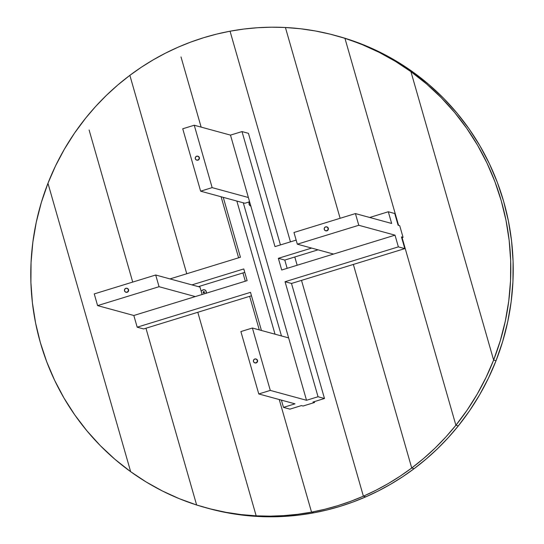 <?xml version="1.0" encoding="UTF-8"?>
<svg xmlns="http://www.w3.org/2000/svg" width="544" height="544" viewBox="0 0 544 544"><rect width="100%" height="100%" fill="white"/><g stroke="black" fill="none" stroke-linecap="round" stroke-linejoin="round"><path stroke-width="0.82" d="M128.37 289.666A2.04 1.999 105.3 0 1 125.916 292.223A2.04 1.999 105.3 0 1 125.025 288.837A2.04 1.999 105.3 0 1 128.37 289.666L127.412 288.456L125.888 288.306L124.698 289.292L124.528 290.843L125.487 292.053L127.01 292.203L128.2 291.217L128.37 289.666M125.916 292.223L126.113 292.278A2.04 1.999 -74.7 0 0 128.574 289.721A2.04 1.999 -74.7 0 0 127.187 288.34L126.99 288.286M126.052 292.257L127.575 292.108L128.642 290.51L128.214 289.02L126.868 288.279M254.85 362.902L255.048 362.957A2.04 1.999 -74.7 0 0 256.149 362.936L256.149 362.936A2.04 1.999 -74.7 0 0 256.122 359.02L255.925 358.965A2.04 1.999 105.3 0 1 255.945 362.882A2.04 1.999 105.3 0 1 253.388 360.964A2.04 1.999 105.3 0 1 255.925 358.965M254.986 362.936L256.836 362.562L257.577 361.189L257.149 359.693L255.809 358.958M255.945 362.882L257.142 361.889L257.305 360.339L256.346 359.135L254.83 358.979L253.633 359.972L253.463 361.522L254.422 362.726L255.945 362.882M325.638 230.792L325.842 230.846A2.04 1.999 -74.7 0 0 326.937 230.833L326.937 230.833A2.04 1.999 -74.7 0 0 326.917 226.909L326.713 226.855A2.04 1.999 105.3 0 1 326.733 230.778A2.04 1.999 105.3 0 1 324.176 228.861A2.04 1.999 105.3 0 1 326.713 226.855M325.774 230.833L327.631 230.459L328.365 229.078L327.937 227.589L326.597 226.855M326.733 230.778L327.93 229.786L328.093 228.235L327.141 227.032L325.618 226.875L324.421 227.868L324.258 229.418L325.217 230.622L326.733 230.778M196.704 160.12L196.908 160.174A2.04 1.999 -74.7 0 0 198.002 160.154L198.002 160.154A2.04 1.999 -74.7 0 0 197.975 156.237L197.778 156.182A2.04 1.999 105.3 0 1 197.798 160.099A2.04 1.999 105.3 0 1 195.242 158.182A2.04 1.999 105.3 0 1 197.778 156.182M196.84 160.154L198.696 159.78L199.43 158.406L199.002 156.91L197.662 156.176M197.798 160.099L198.995 159.113L199.158 157.556L198.2 156.352L196.683 156.203L195.486 157.189L195.316 158.739L196.275 159.95L197.798 160.099M204 292.917A0.694 0.68 105.3 0 1 203.136 292.264A0.694 0.68 105.3 0 1 203.993 291.584A0.694 0.68 105.3 0 1 204 292.917L203.164 292.454L203.626 291.591L204.462 292.053L204 292.917M206.006 293.454L206.21 291.509L205.285 290.176L203.748 289.707L202.001 290.516A2.04 1.999 105.3 0 1 201.124 291.074L202.001 290.516A2.55 2.496 105.3 0 1 206.094 293.264M250.825 206.047A2.55 2.496 105.3 0 1 249.064 203.15L249.424 205.006L250.954 206.081M248.955 202.001A2.04 1.999 105.3 0 1 249.064 203.15L248.887 201.851M360.57 486.377L363.385 496.189L365.799 496.849L363.385 496.189A244.834 239.659 105.3 0 1 311.535 512.135L279.249 399.541L311.535 512.135L313.949 512.795L311.535 512.135L324.795 509.272L337.885 505.648L350.764 501.282L363.385 496.189L301.505 280.384L360.57 486.377M232.866 41.018L290.455 241.856L230.051 31.205L232.866 41.018L230.051 31.205L216.791 34.068L203.701 37.692L190.822 42.058L178.201 47.151A244.834 239.659 105.3 0 1 230.051 31.205A244.834 239.659 105.3 0 1 285.416 27.499A244.834 239.659 105.3 0 1 335.213 35.462A244.834 239.659 105.3 0 1 344.95 38.352L398.568 225.345L344.95 38.352L347.364 39.005L330.364 34.197L315.54 31.001L300.54 28.764L285.416 27.499L340.122 218.287L285.416 27.499L271.531 27.2L257.645 27.717L243.8 29.056L230.051 31.205L290.455 241.856L232.866 41.018M294.794 256.986L297.167 265.254L294.794 256.986M181.016 56.964L201.13 127.112L181.016 56.964M259.277 329.888L249.655 296.337L259.277 329.888M245.31 281.2L242.944 272.938L245.31 281.2M238.605 257.802L221.102 196.758L238.605 257.802M206.373 507.878A244.834 239.659 105.3 0 1 196.636 504.995L211.222 509.143L226.046 512.339L241.046 514.576L256.17 515.841A244.834 239.659 105.3 0 1 206.373 507.878L208.787 508.538A244.834 239.659 -74.7 0 0 258.584 516.501L256.17 515.841L197.798 312.283L256.17 515.841L258.584 516.501A244.834 239.659 -74.7 0 0 313.949 512.795L311.535 512.135L279.249 399.541L311.535 512.135L313.949 512.795A244.834 239.659 -74.7 0 0 365.799 496.849L363.385 496.189L365.799 496.849A244.834 239.659 -74.7 0 0 414.14 468.656L411.726 467.996L353.355 264.438L411.726 467.996L414.14 468.656A244.834 239.659 -74.7 0 0 458.306 425.911L455.892 425.252A244.834 239.659 105.3 0 1 411.726 467.996L423.728 458.388L435.125 448.038L445.862 436.975L455.892 425.252L402.098 237.653L455.892 425.252L458.306 425.911A244.834 239.659 -74.7 0 0 496.04 360.713L493.626 360.06A244.834 239.659 105.3 0 1 455.892 425.252L467.146 410.101L477.224 394.114L486.064 377.4L493.626 360.06L496.04 360.713L493.626 360.06L488.913 343.631L410.924 71.652L415.636 88.074L410.924 71.652L413.338 72.311L410.924 71.652L395.447 61.384L379.229 52.38L362.365 44.69L347.364 39.005A244.834 239.659 -74.7 0 0 337.627 36.122L335.213 35.462M208.685 508.504L228.46 512.999L243.46 515.236L258.584 516.501L272.469 516.8L286.355 516.283L300.2 514.944L313.949 512.795L327.209 509.932L340.299 506.308L353.178 501.942L365.799 496.849L378.454 490.872L390.755 484.167L402.669 476.755L414.14 468.656L426.149 459.048L437.539 448.698L448.276 437.634L458.306 425.911L469.56 410.761L479.638 394.774L488.485 378.06L496.04 360.713A244.834 239.659 -74.7 0 0 413.338 72.311A244.834 239.659 -74.7 0 0 347.364 39.005L337.525 36.094M348.364 50.259L344.95 38.352A244.834 239.659 105.3 0 1 410.924 71.652L413.338 72.311L397.868 62.043L381.65 53.04L364.779 45.342L344.95 38.352L398.568 225.345L348.364 50.259M413.338 72.311L410.924 71.652A244.834 239.659 105.3 0 1 493.626 360.06L496.04 360.713L502.67 341.51L507.715 321.83L511.149 301.811L512.944 281.588L513.087 261.304L511.578 241.087L508.429 221.095L503.662 201.45L497.304 182.294L489.403 163.758L480.019 145.969L469.207 129.05L457.042 113.125L443.612 98.287L429.012 84.653L413.338 72.311M493.626 360.06L500.249 340.857L505.301 321.171L508.735 301.152L510.53 280.928L510.673 260.644L509.164 240.434L506.015 220.436L501.248 200.79L494.89 181.635L486.989 163.098L477.605 145.316L466.786 128.398L454.628 112.465L441.198 97.628L426.598 83.994L410.924 71.652L493.626 360.06M408.748 457.613L411.726 467.996L414.14 468.656L411.726 467.996A244.834 239.659 105.3 0 1 363.385 496.189L376.04 490.219L388.341 483.514L400.248 476.095L411.726 467.996L353.355 264.438L408.748 457.613M132.838 85.728L186.748 273.754L129.86 75.344L132.838 85.728L129.86 75.344L117.851 84.952L106.461 95.302L95.724 106.366L85.694 118.089A244.834 239.659 105.3 0 1 129.86 75.344A244.834 239.659 105.3 0 1 178.201 47.151L165.546 53.128L153.245 59.833L141.331 67.245L129.86 75.344L186.748 273.754L132.838 85.728M89.107 130.002L132.716 282.078L89.107 130.002M193.215 493.082L196.636 504.995A244.834 239.659 105.3 0 1 130.662 471.689L47.96 183.287A244.834 239.659 105.3 0 1 85.694 118.089L74.44 133.239L64.362 149.226L55.515 165.94L47.96 183.287L130.662 471.689L146.132 481.957L162.35 490.96L179.221 498.658L196.636 504.995L145.948 328.229L193.215 493.082M253.191 505.458L197.798 312.283L253.191 505.458M258.584 516.501L256.17 515.841L258.584 516.501M311.535 512.135A244.834 239.659 105.3 0 1 256.17 515.841L270.055 516.14L283.941 515.624L297.779 514.284L311.535 512.135M40.338 342.55A244.834 239.659 105.3 0 1 47.96 183.287L130.662 471.689A244.834 239.659 105.3 0 1 40.338 342.55L46.696 361.706L54.597 380.242L63.981 398.031L74.793 414.95L86.958 430.875L100.388 445.713L114.988 459.347L130.662 471.689L47.96 183.287L41.33 202.49L36.285 222.17L32.851 242.189L31.056 262.412L30.913 282.696L32.422 302.913L35.571 322.905L40.338 342.55M278.351 258.312L281.704 270.008L278.351 258.312L311.617 248.078L278.351 258.312L284.791 260.066L278.351 258.312M287.157 268.328L284.791 260.066L287.157 268.328M242.005 131.573L274.992 246.609L242.005 131.573L248.445 133.328L242.005 131.573L230.486 135.116L242.005 131.573M280.452 244.936L248.445 133.328L280.452 244.936M182.736 128.778L194.256 125.236L230.486 135.116L306.524 400.289L318.043 396.746L285.056 281.71L398.364 246.86L395.012 235.158L281.704 270.008L395.012 235.158L358.782 225.277L297.33 244.181L333.554 254.062L297.33 244.181L293.971 232.485L297.33 244.181L358.782 225.277L395.012 235.158L398.364 246.86L404.804 248.615L291.496 283.465L324.482 398.5L318.043 396.746L306.524 400.289L270.293 390.408L258.774 393.958L294.998 403.832L283.478 407.381L289.918 409.136L301.437 405.593L303.049 406.028L314.575 402.485L312.963 402.05L324.482 398.5L312.963 402.05L314.575 402.485L314.323 401.628L314.575 402.485L303.049 406.028L301.437 405.593L289.918 409.136L283.478 407.381L294.998 403.832L258.774 393.958L270.293 390.408L306.524 400.289L288.633 337.899L252.402 328.018L270.293 390.408L252.402 328.018L288.633 337.899L230.486 135.116L194.256 125.236L212.146 187.632L248.377 197.513L212.146 187.632L194.256 125.236L182.736 128.778L200.627 191.175L236.851 201.056L275.026 334.186L236.851 201.056L243.29 202.81L200.627 191.175L212.146 187.632L200.627 191.175L182.736 128.778M391.653 223.462L388.3 211.759L369.716 217.478L388.3 211.759L391.653 223.462L355.429 213.581L358.782 225.277L355.429 213.581L293.971 232.485L355.429 213.581L391.653 223.462M296.16 240.101L274.992 246.609L296.16 240.101M394.74 213.52L398.092 225.216L394.74 213.52L388.3 211.759L394.74 213.52M318.056 249.832L284.791 260.066L318.056 249.832M401.452 236.919L404.804 248.615L401.452 236.919L403.056 237.354L401.696 237.776L403.056 237.354L399.704 225.658L398.092 225.216L399.704 225.658L403.056 237.354L401.452 236.919M291.496 283.465L285.056 281.71L318.043 396.746L324.482 398.5L291.496 283.465L404.804 248.615L398.364 246.86L285.056 281.71L291.496 283.465M240.883 331.561L258.774 393.958L240.883 331.561L252.402 328.018L240.883 331.561M281.466 335.94L243.29 202.81L281.466 335.94M250.492 292.339L261.426 330.48L250.492 292.339L137.183 327.189L250.492 292.339M281.398 400.126L283.478 407.381L281.398 400.126M223.251 197.343L240.428 257.244L169.993 278.909L240.428 257.244L223.251 197.343M251.478 295.773L143.623 328.943L137.183 327.189L133.831 315.493L137.183 327.189L143.623 328.943L251.478 295.773M244.766 272.374L198.37 286.647L191.93 284.893L243.78 268.94L247.132 280.643L133.831 315.493L97.6 305.612L94.248 293.91L97.6 305.612L133.831 315.493L195.282 296.589L159.059 286.708L97.6 305.612L159.059 286.708L195.282 296.589L247.132 280.643L243.78 268.94L191.93 284.893L155.7 275.012L94.248 293.91L155.7 275.012L159.059 286.708L155.7 275.012L199.981 287.082L202.103 294.488L199.981 287.082L198.37 286.647L244.766 272.374M243.29 202.81L244.902 203.252L249.608 201.804L244.902 203.252L243.29 202.81"/></g></svg>
